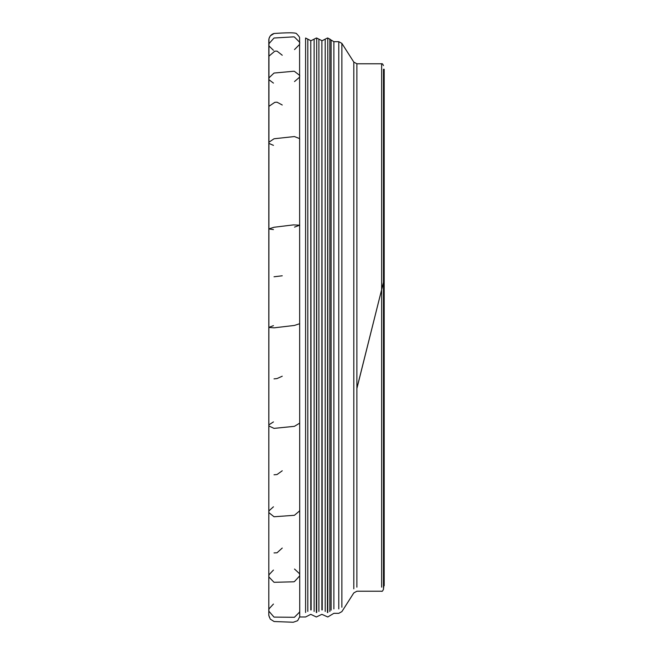 <?xml version="1.0" encoding="UTF-8"?>
<svg xmlns="http://www.w3.org/2000/svg" width="655" height="655" viewBox="0 0 655 655"><rect width="100%" height="100%" fill="white"/><g stroke="black" fill="none" stroke-linecap="round" stroke-linejoin="round"><path stroke-width="0.98" d="M384.19 585.726L384.19 69.274L383.453 69.274L383.453 589.385L384.19 581.755M273.446 50.304L268.976 45.948L268.812 43.844L274.027 38.015L293.497 36.877L294.406 36.999L299.72 42.313L299.597 44.425L294.521 49.567M273.446 83.095L268.976 79.738L268.812 78.027L274.027 73.049L293.497 71.264L294.406 71.321L299.72 75.423L299.597 77.151L294.521 81.564M273.446 145.361L268.976 143.412L268.812 142.307L274.027 138.77L294.406 136.551L299.572 138.582L299.728 139.31M273.446 229.594L268.812 228.923L274.027 227.26L293.497 224.886L299.72 225.189L294.521 227.113M273.446 325.641L268.812 327.426L274.027 327.844L294.406 325.445L299.728 323.693M273.446 421.91L268.976 424.8L268.812 425.938L274.027 428.378L294.406 426.331L299.572 423.22L299.728 422.057M273.446 506.798L268.976 510.843L268.812 512.578L274.027 516.754L294.406 515.305L299.572 510.949L299.728 509.197M273.446 570.055L268.976 574.779L268.812 576.891L274.027 582.295L293.497 581.82L294.406 581.624L299.72 575.868L299.597 573.764L294.521 569.039M273.446 604.049L268.976 608.88L268.812 611.131L274.027 617.108L294.406 617.288L299.572 612.13L299.728 611.058M268.812 58.107L268.968 56.15L274.813 51.155L277.04 51.131L282.248 55.241M268.812 107.78L268.968 106.306L274.813 102.327L277.04 102.196L282.248 104.996M274.027 276.778L282.248 275.788M274.027 378.877L277.04 378.557L282.248 376.216M274.027 474.785L277.04 474.539L282.248 470.773M274.027 552.918L277.04 552.787L282.248 548.047M307.817 611.418L307.817 39.153L305.598 38.023L305.598 612.531M353.806 588.829L353.806 62.086L356.893 63.781L356.893 587.167M381.628 587.167L381.628 63.781C382.127 63.363 382.741 63.969 383.453 65.606M353.806 62.086L341.877 43.377L341.877 607.25M333.878 608.921L333.878 41.683L327.787 38.023L327.787 612.531M331.111 610.173L331.111 40.413M338.782 608.921L338.782 41.683L333.878 41.683M329.866 611.59L329.866 38.972M327.787 38.023L327.418 612.531M321.875 609.936L321.875 40.651L316.692 38.023L316.692 612.531M318.911 611.418L318.911 39.153M322.235 609.936L321.875 40.651M325.199 611.418L325.199 39.153L322.235 40.651M316.692 38.023L316.324 612.531M310.781 609.936L310.781 40.651L307.817 39.153M311.15 609.936L310.781 40.651M314.105 611.418L314.105 39.153L311.15 40.651M299.613 616.977L305.598 616.977L310.781 614.341L316.324 616.977L321.875 614.341L327.787 616.977L333.878 613.317L338.782 613.317L341.877 611.623L353.806 592.914L356.893 591.219L381.628 591.219C381.996 591.735 382.602 591.121 383.453 589.385M356.893 63.781L381.628 63.781M327.418 38.023L325.199 39.153M316.324 38.023L314.105 39.153M341.877 43.377L338.782 41.683M274.027 33.52L270.278 35.878L269.099 38.399M268.812 39.562L268.812 613.358M274.027 621.48L270.278 619.122L268.796 615.364L268.951 38.735C269.745 36.009 271.432 34.265 274.027 33.487C275.82 33.446 296.347 31.727 296.674 33.872C298.737 35.919 299.703 37.253 299.589 37.867L299.728 616.355M268.812 615.471L269.508 617.46M268.82 40.929L268.828 43.034M314.105 555.596L314.105 555.162M274.027 621.513L293.268 622.25L297.657 620.694L299.581 616.977M356.893 388.497L383.453 282.395M381.628 289.69L356.893 388.292"/></g></svg>
